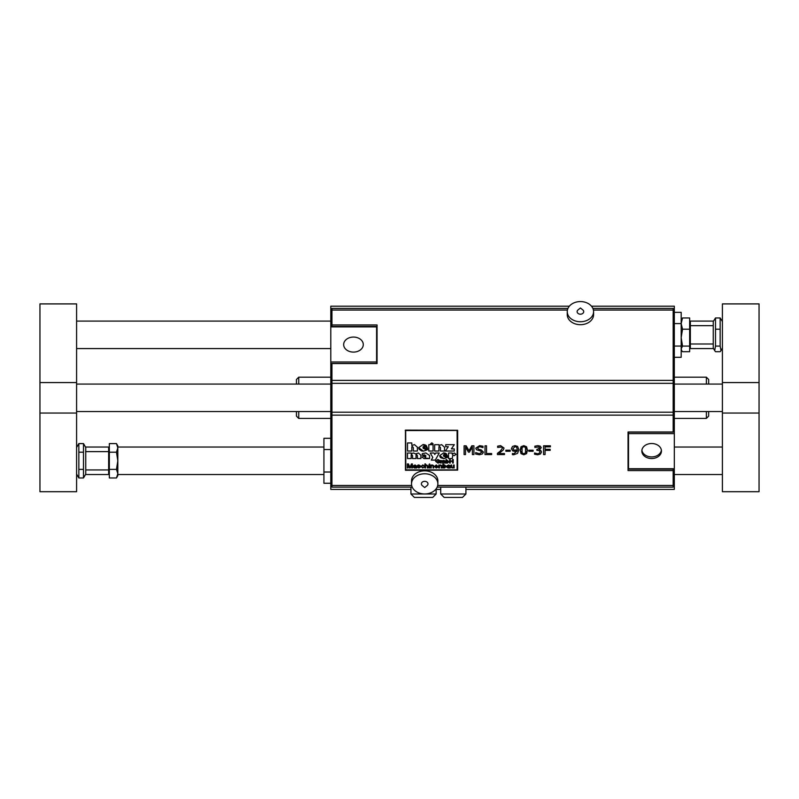 <?xml version="1.0" encoding="UTF-8"?>
<svg xmlns="http://www.w3.org/2000/svg" width="799" height="799" viewBox="0 0 799 799"><rect width="100%" height="100%" fill="white"/><g stroke="black" fill="none" stroke-linecap="round" stroke-linejoin="round"><path stroke-width="1.2" d="M448.069 468.004L446.771 467.165L448.069 468.004L450.276 467.944L450.047 465.597L448.599 464.958L446.881 465.857L448.509 465.358L449.418 466.087L446.771 467.175L449.428 465.957M449.428 466.476L448.229 467.625L447.46 467.155L449.428 466.476L448.229 467.625L447.46 467.155M447.51 465.917L448.599 464.948L450.047 465.597L450.276 467.944L449.607 467.944M457.667 430.291L405.453 430.112L405.453 470.281L457.667 470.112L457.667 430.281L405.223 430.291M457.098 430.461L457.208 469.852L405.682 469.852L405.682 430.551L457.098 430.461M405.682 430.551L405.802 469.932L457.098 469.932L457.208 430.551M411.805 446.801L411.805 451.026L407.52 451.026L407.52 442.956L411.805 442.956L411.805 445.492L414.451 444.624L417.368 447.17L417.368 451.026L413.343 451.026L417.368 451.036L417.368 447.17L414.451 444.624L411.805 445.492L411.805 442.966L407.52 442.966L407.52 451.036L411.805 451.036L411.805 446.801L412.514 446.571L413.343 447.69L413.343 451.036L413.343 447.68M428.793 451.036L433.078 451.036L433.078 444.673L428.793 444.673L428.793 451.036L428.793 444.673L433.078 444.673L433.078 451.026L428.793 451.026M423.11 448.259L427.495 448.259L423.11 448.259L425.238 449.328L427.495 448.599L427.495 449.727L423.43 451.145L418.656 447.64L423.14 444.514L427.495 448.259L426.336 445.562L424.958 444.803L423.14 444.524L418.656 447.65L418.986 449.098L421.453 450.906L423.43 451.145L427.495 449.737L427.495 448.599L425.238 449.328L423.11 448.259M422.891 447.15L423.879 446.132L424.878 447.15L422.891 447.15L424.878 447.15M520.139 450.207L521.018 453.642L523.794 454.771L526.561 453.662L527.46 450.197L526.571 446.771L523.794 445.632L521.028 446.731L520.139 450.207L523.794 445.632L527.46 450.197L523.794 454.771L520.139 450.207M522.097 447.53L522.087 452.853L523.794 453.792L525.492 452.873L523.794 453.792L522.087 452.853L522.097 447.53L523.794 446.611L525.482 447.52L525.492 452.873L525.482 447.52M435.635 453.013L434.806 454.481L435.635 453.013L439.24 453.013L435.335 460.104L431.3 460.104L432.788 457.408L430.242 453.013L433.947 453.013L434.806 454.481L433.947 453.013L430.242 453.013L432.788 457.408L431.3 460.104L435.335 460.104L439.24 453.013L435.635 453.013M431.82 442.856L430.641 443.765L431.82 444.713L433.048 443.765L431.82 442.856L433.048 443.765L431.82 444.713L430.641 443.765L431.82 442.856M443.615 456.139L447.42 456.139L443.615 456.129L445.452 457.058L447.42 456.429L447.42 457.408L443.884 458.636L439.74 455.6L443.635 452.873L447.42 456.139L446.411 453.782L445.213 453.123L443.635 452.883L439.74 455.6L440.019 456.868L440.848 457.827L443.884 458.636L447.42 457.418L447.42 456.429L445.452 457.058L443.615 456.139M443.415 455.17L444.274 454.281L445.143 455.17L443.415 455.17L445.143 455.16M438.931 446.801L438.931 451.026L434.666 451.026L434.666 444.693L438.931 444.693L438.931 445.492L441.587 444.624L438.931 445.492L438.931 444.693L434.666 444.693L434.666 451.036L438.931 451.036L438.931 446.801L439.65 446.581L440.479 447.69L440.479 451.036L444.514 451.036L444.514 447.17L441.587 444.624L444.514 447.17L444.514 451.026L440.479 451.026L440.479 447.69M452.624 463.05L453.233 463.05L452.624 463.05L452.624 461.403L452.624 463.05M453.233 463.05L453.233 459.545L453.233 463.05M453.233 459.545L452.624 459.545L453.233 459.545M452.624 459.545L452.624 460.983L452.624 459.545M452.624 460.983L450.246 460.983L452.624 460.983M450.246 460.983L450.246 459.545L450.246 460.983M450.246 459.545L449.647 459.545L450.246 459.545M449.647 459.545L449.647 463.05L449.647 459.545M449.647 463.05L450.246 463.05L449.647 463.05M450.246 463.05L450.246 461.403L450.246 463.05M450.246 461.403L452.624 461.403M445.343 451.036L454.251 451.036L454.251 448.898L451.355 448.898L454.311 444.673L445.722 444.673L445.722 446.701L448.349 446.701L445.343 451.036L448.349 446.701L445.722 446.701L445.722 444.673L454.311 444.673L451.355 448.898L454.251 448.898L454.251 451.026L445.343 451.026M411.735 467.944L412.404 467.944L411.735 467.944L411.735 464.569L411.735 467.944M412.404 467.944L412.404 463.909L412.404 467.944M412.404 463.909L411.465 463.909L412.404 463.909M411.465 463.909L410.207 466.716L411.465 463.909M410.207 466.716L409.927 467.365L410.207 466.716M409.927 467.365L409.667 466.766L409.927 467.365M409.667 466.766L408.419 463.909L409.667 466.766M408.419 463.909L407.37 463.909L408.419 463.909M407.37 463.909L407.37 467.944L407.37 463.909M407.37 467.944L408.049 467.944L407.37 467.944M408.049 467.944L408.049 464.509L408.049 467.944M408.049 464.509L409.567 467.944L410.197 467.944L411.735 464.569M420.893 455.18L418.356 452.973L415.76 453.932L413.492 452.973L411.185 453.722L411.185 453.033L407.48 453.033L407.48 458.546L411.185 458.546L411.185 454.861L411.815 454.661L412.534 455.63L412.534 458.546L416.039 458.546L416.039 454.861L416.688 454.661L417.378 455.63L417.378 458.546L420.893 458.546L420.893 455.18L418.356 452.973L415.76 453.932L413.492 452.973L411.185 453.722L411.185 453.023L407.48 453.023L407.48 458.546L411.185 458.546L411.185 454.861M420.893 458.546L417.378 458.546L417.378 455.63M416.039 454.861L416.039 458.546L412.534 458.546L412.534 455.63M413.333 465.857L415.051 464.948L416.529 466.057L415.051 464.958L413.333 465.857M413.972 465.917L414.961 465.358L415.88 465.957M415.88 466.087L414.721 466.256L415.88 466.087M414.721 466.256L414.152 466.336L414.721 466.256M414.152 466.336L413.223 467.175L414.152 466.336M413.223 467.165L414.531 468.004L413.223 467.165M413.912 467.155L414.681 467.615L413.912 467.155L415.88 466.476M414.531 468.004L416.059 467.944M416.738 467.944L416.529 466.716L416.738 467.944M416.529 466.716L416.529 466.057M415.88 466.656L415.77 467.155L415.88 466.656M414.681 467.615L415.77 467.155L414.681 467.625M424.389 454.861L422.281 455.29L422.281 453.622L425.857 452.973L422.281 453.622L422.281 455.29L424.389 454.861L425.837 455.66L424.659 455.53L422.092 457.128L424.049 458.596L429.562 458.546L429.562 455.48L425.857 452.973L429.562 455.48M425.837 456.539L425.238 457.487L424.459 456.928L425.837 456.539L425.238 457.487L424.459 456.918M424.049 458.596L422.092 457.128L424.659 455.53L425.837 455.66M429.562 458.546L425.837 458.117M441.258 467.944L441.907 467.944L441.258 467.944L441.258 466.167L441.258 467.944M441.907 467.944L441.907 466.147L441.907 467.944M441.867 465.667L440.599 464.958L441.867 465.667M440.599 464.958L439.39 465.437L440.599 464.958M439.39 465.018L438.801 465.018L439.39 465.018M438.801 465.018L438.801 467.944L438.801 465.018M438.801 467.944L439.45 467.944L438.801 467.944M439.45 467.944L439.45 466.346L439.45 467.944M439.45 466.346L440.459 465.388L441.258 466.167M452.783 455.15L452.224 458.546L448.519 458.546L448.519 453.013L452.224 453.013L452.224 454.182L454.291 452.973L452.224 454.192L452.224 453.013L448.519 453.013L448.519 458.546L452.224 458.546L452.783 455.15L454.251 455.66L456.019 454.341L454.291 452.973L456.019 454.341L454.251 455.66M446.202 466.436L444.584 464.958L446.202 466.436L444.554 468.004L446.202 466.436M444.584 464.958L443.535 465.348L444.584 464.958M443.535 465.348L443.535 463.909L443.535 465.348M443.535 463.909L442.896 463.909L443.535 463.909M442.896 463.909L442.896 467.944L442.896 463.909M443.485 466.456L443.665 467.215L444.524 465.358L445.532 466.476L444.494 467.605L443.665 467.215L444.494 467.605L445.532 466.476M442.896 467.944L443.495 467.944L442.896 467.944M443.495 467.575L444.554 468.004M436.224 461.283L437.902 462.691L439.24 462.321L439.24 461.672L437.902 461.263L439.84 461.263L437.902 461.263L439.24 461.682L439.24 462.331L437.902 462.691L436.224 461.283L436.404 460.574L437.902 459.884L439.77 460.524L437.892 459.485L435.605 461.313L437.942 463.11L439.84 462.561L439.84 461.263L439.84 462.561L437.942 463.11L435.605 461.313L437.892 459.485L439.22 460.633M452.494 467.585L451.745 467.165L452.494 467.575L453.502 466.586L453.502 465.018L454.152 465.018L454.152 467.944L453.572 467.944L454.152 467.944L454.152 465.018L453.502 465.018L453.502 466.586L452.494 467.585M451.745 467.165L451.705 466.636L451.745 467.165M451.705 466.636L451.705 465.018L451.705 466.636M451.705 465.018L451.065 465.018L451.705 465.018M451.065 465.018L451.065 466.826L451.065 465.018M451.105 467.285L452.364 468.004L453.572 467.515M441.218 461.732L441.218 463.05L440.658 463.05L440.658 460.504L441.168 460.504L440.658 460.504L440.658 463.05L442.047 460.823L443.195 463.05L443.195 461.572L444.004 460.823L444.594 463.05L445.163 463.05L445.163 461.313L444.134 460.454L441.168 460.863L443.105 460.903M443.195 461.572L443.195 463.05L442.636 463.05L442.636 461.403M443.105 460.893L444.134 460.454L445.163 461.303L445.163 463.05L444.594 463.05L444.594 461.452M464.099 445.812L464.099 454.581L464.099 445.812L466.177 445.812L469.033 450.696L471.8 445.812L473.917 445.812L473.917 454.581L472.389 454.581L472.389 447.031L472.389 454.581L473.917 454.581L473.917 445.812L471.8 445.812L469.033 450.696L466.177 445.812L464.099 445.812M464.099 454.581L465.517 454.581L464.099 454.581M465.517 454.581L465.517 447.031L465.517 454.581M465.517 447.031L468.474 452.164L469.403 452.164L472.389 447.031M446.511 462.731L445.992 463.05L445.992 459.545L445.992 463.05L447.43 463.11L448.868 461.742L447.46 460.454L446.551 460.793L446.551 459.545L445.992 459.545L446.551 459.545L446.551 460.793L447.46 460.454L448.868 461.742L447.43 463.11M446.501 461.762L447.4 460.803L448.289 461.782L447.38 462.751L446.501 461.762L447.38 462.751L448.289 461.782M483.005 447.62L483.005 446.222L483.005 447.62M483.005 446.222L479.6 445.652L483.005 446.222M479.6 445.652L475.755 448.169L476.494 449.747L475.755 448.159L479.6 445.652M476.494 449.747L480.459 450.926L481.867 452.264L479.31 453.732L481.867 452.264M479.31 453.732L475.775 452.594L479.31 453.732M475.665 452.594L475.665 454.062L475.665 452.594M475.665 454.062L479.43 454.741L475.665 454.062M479.43 454.741L482.416 453.942L483.455 452.084L482.416 453.942M483.455 452.084L481.178 449.867L483.455 452.084M481.178 449.867L478.831 449.408L481.178 449.867M478.831 449.408L477.343 448.049L478.831 449.408M477.343 448.049L479.7 446.661L482.896 447.62M418.007 465.737L420.454 467.085L418.906 468.004L417.278 467.065L418.906 468.004L420.454 467.085L418.087 465.907L418.836 465.358L420.304 465.777L418.796 464.958L417.388 465.797L419.595 466.866L418.906 467.605L419.785 467.135M418.926 466.706L417.388 465.797L417.817 465.158L418.796 464.948L419.675 465.837M491.635 453.542L486.521 453.542L491.635 453.542L491.635 454.581L485.003 454.581L485.003 445.812L486.521 445.812L486.521 453.542L486.521 445.812L485.003 445.812L485.003 454.581L491.635 454.581L491.635 453.542M421.682 466.476L422.751 467.605L424.349 466.936L422.751 468.004L424.349 466.936L422.751 467.605L421.682 466.476L422.791 465.358L424.289 465.877L422.761 464.958L421.023 466.496L422.751 468.004L421.023 466.496M421.023 466.486L422.761 464.948L424.289 465.877L423.65 465.947M497.667 446.152L497.667 447.4L497.667 446.152L500.603 445.622L504.019 448.039L503.42 449.787L504.019 448.039L500.603 445.632L497.667 446.152M497.757 447.4L501.892 447.001L502.461 448.099L500.194 451.225L502.461 448.099M500.194 451.225L497.427 453.343L500.194 451.225M497.427 453.343L497.427 454.581L497.427 453.343M497.427 454.581L504.489 454.581L497.427 454.581M504.489 454.581L504.489 453.572L504.489 454.581M504.489 453.562L498.866 453.572L504.489 453.562M498.866 453.572L503.42 449.797M425.547 466.346L425.547 467.944L424.898 467.944L424.898 463.909L425.547 463.909L424.898 463.909L424.898 467.944L425.547 467.944L425.547 466.346L426.556 465.378L427.355 466.087L427.355 467.944L428.004 467.944L428.004 466.087L426.686 464.958L425.547 465.358L425.547 463.909L425.547 465.358L426.686 464.948L428.004 466.087L428.004 467.944L427.355 467.944L427.355 466.087M510.211 451.275L510.211 450.217L505.877 450.217L505.877 451.275L505.877 450.207L510.211 450.207L510.211 451.275L505.877 451.275L510.211 451.275M429.642 465.018L428.993 465.018L428.993 467.944L429.642 467.944L429.642 465.018L429.642 467.944L428.993 467.944L428.993 465.018L429.642 465.018M512.489 453.502L513.917 453.732L517.253 450.806L513.917 453.742L512.489 453.502M512.409 453.502L512.409 454.631L512.409 453.502M512.409 454.631L513.717 454.751L512.409 454.631M513.717 454.751L517.582 453.353L518.841 449.677L517.582 453.353M518.841 449.667L517.602 446.421L518.841 449.667M517.602 446.421L515.055 445.632L517.602 446.421M517.293 449.408L516.484 447.09L517.293 449.408M512.978 448.609L513.757 450.137L517.263 449.967L513.757 450.137L512.978 448.609L515.045 446.591L516.484 447.09M515.055 445.632L512.499 446.461L515.055 445.632M512.499 446.461L511.42 448.658L512.499 446.461M511.42 448.658L512.668 450.906L511.42 448.658M512.668 450.906L514.876 451.425L517.253 450.806M429.642 463.909L428.993 464.479L429.642 463.909M533.113 451.275L533.113 450.217L528.778 450.217L528.778 451.275L528.778 450.207L533.113 450.207L533.113 451.275L528.778 451.275L533.113 451.275M431.27 466.346L431.27 467.944L430.621 467.944L430.621 465.018L431.21 465.018L430.621 465.018L430.621 467.944L431.27 467.944L431.27 466.346L432.279 465.388L433.078 466.167L433.078 467.944L433.727 467.944L433.687 465.667L432.419 464.958L431.21 465.437L432.419 464.948L433.687 465.667L433.727 467.944L433.078 467.944L433.078 466.167M534.541 452.983L534.541 454.232L534.541 452.983L537.577 453.752L539.315 453.263L539.944 451.894L539.315 453.263L537.577 453.752L534.541 452.983M534.541 454.232L537.667 454.771L534.541 454.232M537.667 454.771L540.494 453.962L541.502 451.984L540.494 453.962M541.502 451.984L540.703 450.366L539.165 449.797L540.703 450.356L541.502 451.984M539.165 449.707L541.283 447.75L539.165 449.707M541.283 447.74L540.264 446.122L541.283 447.74M540.264 446.122L537.847 445.632L540.264 446.122M537.847 445.632L534.861 446.172L534.861 447.41L534.861 446.162L537.847 445.632M534.95 447.41L539.115 446.911L539.725 447.869L537.397 449.338L539.725 447.869M537.397 449.338L536.888 449.338L537.397 449.338M537.537 450.306L536.888 450.306L536.888 449.338L536.888 450.316L539.255 450.626L539.944 451.894M435.165 466.606L436.314 467.605L437.992 467.065L436.314 468.004L437.992 467.065L436.314 467.605L435.165 466.606L438.012 466.606L436.284 464.958L434.496 466.506L436.314 468.004L434.496 466.506L436.284 464.948L438.012 466.606M435.205 466.207L436.284 465.358L437.333 466.207L435.205 466.207L437.333 466.197M543.56 454.581L545.078 454.581L543.56 454.581L543.56 445.812L550.401 445.812L550.401 446.851L545.078 446.851L545.078 449.318L550.181 449.318L550.181 450.356L545.078 450.356L545.078 454.581L545.078 450.366L550.181 450.366L550.181 449.328L545.078 449.328L545.078 446.851L550.401 446.851L550.401 445.812L543.56 445.812L543.56 454.581M411.525 483.864L411.525 480.928A13.164 10.087 -0 0 1 424.688 470.841A13.164 10.087 -0 0 1 437.862 480.928L437.862 483.864A13.164 10.087 180 0 0 424.688 473.777A13.164 10.087 180 0 0 411.525 483.864A13.164 10.087 180 0 0 416.998 492.054A13.164 10.087 180 0 0 430.691 492.843A13.164 10.087 180 0 0 437.862 483.864M673.167 470.571L628.054 470.571L628.054 431.979L628.054 469.103L673.167 469.103L673.167 487.12L437.153 487.12M628.054 431.979L673.167 431.979L673.167 415.14L331.945 415.14L331.945 487.12L412.224 487.12M661.392 450.217A9.808 7.511 -0 0 1 651.644 456.918A9.808 7.511 -0 0 1 641.897 450.217M591.49 306.197L674.316 306.197L674.316 311.011L673.167 311.011M331.945 311.011L330.796 311.011L330.796 306.197L569.347 306.197M568.159 315.345A13.164 10.087 -0 0 0 582.87 321.568A13.164 10.087 -0 0 0 593.587 311.66A13.164 10.087 -0 0 0 580.424 301.573A13.164 10.087 -0 0 0 567.25 311.66A13.164 10.087 -0 0 0 568.159 315.345M577.347 312.589A3.306 2.537 -0 0 0 582.191 313.797A3.306 2.537 -0 0 0 582.821 309.922L580.424 307.985L578.017 309.922A3.306 2.537 -0 0 0 577.347 312.589M593.587 311.66L593.587 314.606A13.164 10.087 180 0 1 582.87 324.514A13.164 10.087 180 0 1 568.159 318.292A13.164 10.087 180 0 1 567.25 314.606L567.25 311.66M427.085 485.612A3.306 2.537 180 0 0 427.006 482.057A3.306 2.537 180 0 0 422.371 482.057A3.306 2.537 180 0 0 422.291 485.612L424.688 487.55L427.085 485.612M465.917 493.992L440.718 493.992L444.154 497.427L462.481 497.427L465.917 493.992L465.917 487.12M436.144 493.992L410.946 493.992L414.381 497.427L432.708 497.427L436.144 493.992L436.144 488.848M377.058 326.431L331.945 326.431L331.945 308.404L567.959 308.404M592.888 308.404L673.167 308.404L673.167 383.34L331.945 383.34L331.945 415.14M331.945 483.785L330.796 483.785L330.796 412.204L673.167 412.194L673.167 383.34M673.167 383.41L674.316 383.41L674.316 412.204L673.167 412.204L673.167 415.14M331.945 383.34L331.945 363.555L377.058 363.555L377.058 324.953L331.945 324.953M673.167 413.672L674.316 413.672L674.316 412.204M330.796 412.204L330.796 383.41L331.945 383.41M681.187 319.94L682.516 317.952L681.187 323.585L681.187 312.349L674.316 312.349M674.316 346.067L681.187 346.067L681.187 323.585L674.316 323.585M681.187 346.067L681.187 357.303L674.316 357.303M330.796 472.019L323.925 472.019L323.925 483.265L330.796 483.265M323.925 472.019L323.925 449.547L330.796 449.547M323.925 449.547L323.925 438.311L330.796 438.311M708.663 384.069L708.663 379.485L706.376 377.198L674.316 377.198M706.376 377.198L706.376 384.069M706.376 411.545L706.376 418.416L674.316 418.416M706.376 418.416L708.663 416.129L708.663 411.545M296.449 411.545L296.449 416.129L298.736 418.416L330.796 418.416M298.736 418.416L298.736 411.545M298.736 384.069L298.736 377.198L330.796 377.198M298.736 377.198L296.449 379.485L296.449 384.069M331.945 381.932L330.796 381.932L330.796 383.41M330.796 381.932L330.796 311.83L331.945 311.83M330.796 311.011L330.796 311.83M330.796 483.785L330.796 484.603L331.945 484.603M330.796 326.891L376.599 326.891L376.599 363.445L330.796 363.445M353.468 337.068A9.808 7.511 180 0 1 363.275 344.589A9.808 7.511 180 0 1 353.468 352.099A9.808 7.511 180 0 1 343.66 344.589A9.808 7.511 180 0 1 353.468 337.068M376.599 361.977L330.796 361.977M410.946 489.407L330.796 489.407L330.796 484.603M673.167 484.603L674.316 484.603L674.316 489.407L465.917 489.407M440.718 489.407L436.144 489.407M674.316 383.41L674.316 381.932L673.167 381.932M674.316 413.672L674.316 483.785L673.167 483.785M674.316 484.603L674.316 483.785M673.167 311.83L674.316 311.83L674.316 311.011M674.316 311.83L674.316 381.932M674.316 468.723L628.513 468.723L628.513 432.169L674.316 432.169M651.644 458.536A9.808 7.511 0 0 1 641.837 451.026A9.808 7.511 0 0 1 651.644 443.515A9.808 7.511 0 0 1 661.452 451.026A9.808 7.511 0 0 1 651.644 458.536M628.513 433.637L674.316 433.637M714.676 350.581L713.247 348.114L713.247 321.548L715.505 317.952L715.505 346.087L714.676 350.581L715.505 351.7L720.149 351.7L720.988 350.581L720.149 346.087L720.149 317.952L722.406 321.548M720.149 346.087L715.505 346.087M720.149 329.208L715.505 329.208M720.149 317.952L715.505 317.952M722.406 382.571L722.406 303.91L759.05 303.91L759.05 382.571L722.406 382.571L722.406 413.043L759.05 413.043L759.05 491.705L722.406 491.705L722.406 413.043M108.654 451.625L85.573 451.625M116.484 443.595L117.813 445.902L117.813 447.889L116.484 443.595L109.343 443.595L109.343 452.194L116.484 452.194L117.813 447.889L117.813 460.783L116.484 452.194M116.484 477.972L117.813 473.677L117.813 475.675L116.484 477.972L109.343 477.972L109.343 452.194M116.484 469.383L117.813 460.783L117.813 473.677L116.484 469.383L109.343 469.383M109.343 473.837L108.654 473.837L108.654 447.73L109.343 447.73M681.187 323.585L682.516 329.208L681.187 337.647L682.516 346.087L681.187 348.893L681.687 350.581L682.516 351.7L689.657 351.7L689.657 346.087L682.516 346.087M682.516 329.208L689.657 329.208L689.657 317.952L682.516 317.952M689.657 329.208L689.657 346.087M689.657 321.777L690.346 321.777L690.346 347.885L689.657 347.885M76.594 321.088L330.796 321.088M689.657 321.088L713.507 321.088M722.406 447.041L674.316 447.041M323.925 447.041L117.813 447.041M109.343 447.041L85.493 447.041M759.05 413.043L759.05 382.571M76.594 413.043L76.594 491.705L39.95 491.705L39.95 413.043L76.594 413.043L76.594 382.571L39.95 382.571L39.95 303.91L76.594 303.91L76.594 382.571M39.95 382.571L39.95 413.043M83.495 452.194L83.495 443.595L78.851 443.595L78.851 477.972L83.495 477.972L83.495 452.194L78.851 452.194M83.495 469.383L78.851 469.383M76.594 474.067L78.851 477.972M83.495 443.595L85.753 447.5L85.753 474.067L83.495 477.972M437.692 485.482L673.167 485.482M331.945 485.482L411.695 485.482M567.42 310.042L331.945 310.042M331.945 380.394L673.167 380.394M673.167 310.042L593.417 310.042M330.796 413.672L331.945 413.672M440.718 493.992L440.718 487.12M410.946 493.992L410.946 487.12M722.406 348.114L720.988 350.581M690.346 343.989L713.247 343.989M690.346 325.662L713.247 325.662M108.654 469.942L85.753 469.942M681.187 349.712L681.687 350.581M76.594 411.545L330.796 411.545M674.316 411.545L722.406 411.545M76.594 384.069L330.796 384.069M674.316 384.069L722.406 384.069M76.594 348.564L330.796 348.564M689.657 348.564L713.507 348.564M722.406 474.526L674.316 474.526M323.925 474.526L117.813 474.526M109.343 474.526L85.493 474.526M76.594 447.5L78.851 443.595"/></g></svg>
